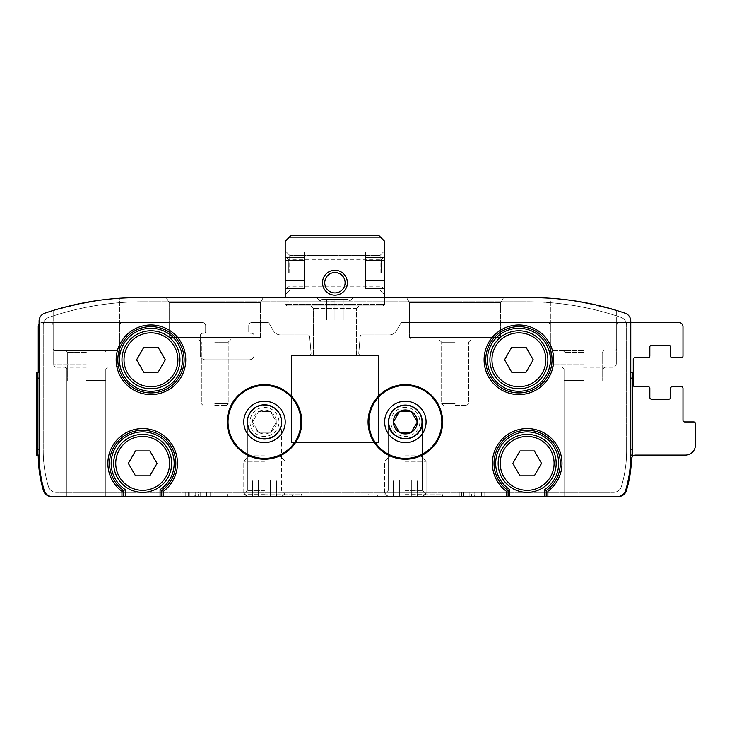 <?xml version="1.0" encoding="UTF-8"?>
<svg xmlns="http://www.w3.org/2000/svg" width="732" height="732" viewBox="0 0 732 732"><rect width="100%" height="100%" fill="white"/><g stroke="black" fill="none" stroke-linecap="round" stroke-linejoin="round"><path stroke-width="0.55" stroke-dasharray="3.66 2.75" d="M185.763 496.516L210.624 496.516L185.763 496.516L185.763 492.371L185.763 496.516L185.763 492.371L210.624 492.371L210.624 496.516L206.479 496.516L210.624 496.516L210.624 492.371L185.763 492.371L185.763 496.516M405.363 496.516L368.068 496.516L405.363 496.516M264.49 496.516L227.195 496.516L264.49 496.516M583.532 496.516L564.052 496.516L583.532 496.516M86.321 496.516L105.792 496.516L86.321 496.516M506.462 496.516L52.21 496.516L506.462 496.516L506.462 491.337A34.807 34.807 0 0 1 501.383 440.005A34.807 34.807 0 0 1 552.971 440.005A34.807 34.807 0 0 1 547.893 491.337L547.893 496.516M479.945 496.516L459.229 496.516L484.09 496.516L463.374 496.516L484.09 496.516L479.945 496.516L479.945 492.371L484.09 492.371L484.09 496.516L484.09 492.371L459.229 492.371L459.229 496.516L463.374 496.516L459.229 496.516L459.229 492.371L484.09 492.371L484.09 496.516L484.09 492.371L463.374 492.371L479.945 492.371L479.945 496.516M128.32 463.374L135.493 450.939L149.85 450.939L157.023 463.374L149.85 475.8L135.493 475.8L128.32 463.374L135.493 475.8L149.85 475.8L157.023 463.374L149.85 450.939L135.493 450.939L128.32 463.374L135.493 475.8L149.85 475.8L157.023 463.374L149.85 450.939L135.493 450.939L128.32 463.374M136.6 359.787L143.783 347.352L158.13 347.352L165.313 359.787L158.13 372.213L143.783 372.213L136.6 359.787L143.783 372.213L158.13 372.213L165.313 359.787L158.13 347.352L143.783 347.352L136.6 359.787L143.783 372.213L158.13 372.213L165.313 359.787L158.13 347.352L143.783 347.352L136.6 359.787M504.54 359.787L511.714 347.352L526.07 347.352L533.244 359.787L526.07 372.213L511.714 372.213L504.54 359.787L511.714 372.213L526.07 372.213L533.244 359.787L526.07 347.352L511.714 347.352L504.54 359.787L511.714 372.213L526.07 372.213L533.244 359.787L526.07 347.352L511.714 347.352L504.54 359.787M512.821 463.374L520.004 450.939L534.351 450.939L541.534 463.374L534.351 475.8L520.004 475.8L512.821 463.374L520.004 475.8L534.351 475.8L541.534 463.374L534.351 450.939L520.004 450.939L512.821 463.374L520.004 475.8L534.351 475.8L541.534 463.374L534.351 450.939L520.004 450.939L512.821 463.374M125.264 496.516L125.264 489.617L123.607 490.486A33.15 33.15 0 0 1 117.925 441.323A33.15 33.15 0 0 1 167.418 441.323A33.15 33.15 0 0 1 161.726 490.486A33.15 33.15 0 0 0 167.418 441.323A33.15 33.15 0 0 0 117.925 441.323A33.15 33.15 0 0 0 123.607 490.486L123.607 496.516M125.264 489.617A31.494 31.494 0 0 1 118.968 442.631A31.494 31.494 0 0 1 166.374 442.631A31.494 31.494 0 0 1 160.07 489.617L161.726 490.486A33.15 33.15 0 0 0 167.418 441.323A33.15 33.15 0 0 0 117.925 441.323A33.15 33.15 0 0 0 123.607 490.486A33.15 33.15 0 0 1 117.925 441.323A33.15 33.15 0 0 1 167.418 441.323A33.15 33.15 0 0 1 161.726 490.486L161.726 496.516M509.774 496.516L509.774 489.617L508.118 490.486A33.15 33.15 0 0 1 502.427 441.323A33.15 33.15 0 0 1 551.928 441.323A33.15 33.15 0 0 1 546.237 490.486A33.15 33.15 0 0 0 551.928 441.323A33.15 33.15 0 0 0 502.427 441.323A33.15 33.15 0 0 0 508.118 490.486L508.118 496.516M544.581 496.516L544.581 489.617L546.237 490.486A33.15 33.15 0 0 0 551.928 441.323A33.15 33.15 0 0 0 502.427 441.323A33.15 33.15 0 0 0 508.118 490.486A33.15 33.15 0 0 1 502.427 441.323A33.15 33.15 0 0 1 551.928 441.323A33.15 33.15 0 0 1 546.237 490.486L546.237 496.516M44.268 490.596A8.29 8.29 0 0 0 52.21 496.516L617.643 496.516A8.29 8.29 0 0 0 625.586 490.596A124.303 124.303 0 0 0 630.764 455.084L630.764 321.073A8.29 8.29 0 0 0 625.155 313.232A290.037 290.037 0 0 0 531.322 297.631L138.531 297.631A290.037 290.037 0 0 0 44.689 313.232A8.29 8.29 0 0 0 39.089 321.073L39.089 455.084A124.303 124.303 0 0 0 44.268 490.596A8.29 8.29 0 0 0 52.21 496.516A8.29 8.29 0 0 1 44.268 490.596A124.303 124.303 0 0 1 39.089 455.084L39.089 455.084A124.303 124.303 0 0 0 44.268 490.596M227.195 421.934A37.286 37.286 0 0 1 283.128 389.644A37.286 37.286 0 0 1 283.128 454.233A37.286 37.286 0 0 1 227.195 421.934A37.286 37.286 0 0 1 283.128 389.644A37.286 37.286 0 0 1 283.128 454.233A37.286 37.286 0 0 1 227.195 421.934M368.068 421.934A37.286 37.286 0 0 1 424.011 389.644A37.286 37.286 0 0 1 424.011 454.233A37.286 37.286 0 0 1 368.068 421.934A37.286 37.286 0 0 1 424.011 389.644A37.286 37.286 0 0 1 424.011 454.233A37.286 37.286 0 0 1 368.068 421.934M264.49 490.44L247.361 490.44L264.49 490.44M264.49 439.063C274.866 438.029 280.576 432.319 281.619 421.934C282.442 443.94 246.528 443.94 247.361 421.934C248.395 432.319 254.105 438.029 264.49 439.063C274.866 438.029 280.576 432.319 281.619 421.934C282.442 443.94 246.528 443.94 247.361 421.934C248.395 432.319 254.105 438.029 264.49 439.063M405.363 490.44L422.492 490.44L405.363 490.44M405.363 439.063C415.749 438.029 421.458 432.319 422.492 421.934C423.316 443.94 387.402 443.94 388.235 421.934C389.268 432.319 394.978 438.029 405.363 439.063C415.749 438.029 421.458 432.319 422.492 421.934C423.316 443.94 387.402 443.94 388.235 421.934C389.268 432.319 394.978 438.029 405.363 439.063M630.764 455.084L630.764 449.164L630.764 455.084L632.421 455.084L630.764 455.084A124.303 124.303 0 0 1 625.586 490.596A8.29 8.29 0 0 1 617.643 496.516A8.29 8.29 0 0 0 625.586 490.596A124.303 124.303 0 0 0 630.764 455.084L632.421 455.084L632.421 372.213L632.421 455.084L632.421 372.213L630.764 372.213L630.764 321.073A8.29 8.29 0 0 0 625.155 313.232A290.037 290.037 0 0 0 531.322 297.631L138.531 297.631A290.037 290.037 0 0 0 44.689 313.232A8.29 8.29 0 0 0 39.089 321.073L39.089 372.213L37.433 372.213L37.433 455.084L38.256 455.084A124.303 124.303 0 0 0 43.435 490.596A8.29 8.29 0 0 0 51.377 496.516L193.367 496.516A1.656 1.656 0 0 0 194.538 496.031L195.224 495.344A1.656 1.656 0 0 1 196.396 494.859L291.144 494.859A1.656 1.656 0 0 1 292.315 495.344L293.001 496.031A1.656 1.656 0 0 0 294.173 496.516L375.672 496.516A1.656 1.656 0 0 0 376.843 496.031L377.529 495.344A1.656 1.656 0 0 1 378.7 494.859L473.458 494.859A1.656 1.656 0 0 1 474.629 495.344L475.315 496.031A1.656 1.656 0 0 0 476.486 496.516L618.467 496.516A8.29 8.29 0 0 0 626.409 490.596A124.303 124.303 0 0 0 631.524 459.092A4.145 4.145 0 0 1 635.669 455.084L685.454 455.084A9.946 9.946 0 0 0 695.4 445.138L695.4 423.59A1.656 1.656 0 0 0 693.744 421.934L684.63 421.934A1.656 1.656 0 0 1 682.974 420.278L682.974 388.372A1.656 1.656 0 0 0 681.309 386.716L672.196 386.716A1.656 1.656 0 0 0 670.539 388.372L670.539 397.494A1.656 1.656 0 0 1 668.883 399.15L651.48 399.15A1.656 1.656 0 0 1 649.824 397.494L649.824 388.372A1.656 1.656 0 0 0 648.168 386.716L634.909 386.716A1.656 1.656 0 0 1 633.253 385.059L633.253 359.366A1.656 1.656 0 0 1 634.909 357.71L648.168 357.71A1.656 1.656 0 0 0 649.824 356.054L649.824 346.941A1.656 1.656 0 0 1 651.48 345.284L668.883 345.284A1.656 1.656 0 0 1 670.539 346.941L670.539 356.054A1.656 1.656 0 0 0 672.196 357.71L681.309 357.71A1.656 1.656 0 0 0 682.974 356.054L682.974 326.637A4.145 4.145 0 0 0 678.829 322.492L402.179 322.492A1.656 1.656 0 0 0 400.743 323.324L396.433 330.782A8.29 8.29 0 0 1 389.259 334.927L361.873 334.927A1.656 1.656 0 0 0 360.226 336.436L358.781 352.943A2.489 2.489 0 0 0 361.251 355.642L376.77 355.642A1.656 1.656 0 0 1 378.426 357.298L378.426 440.993A1.656 1.656 0 0 1 376.77 442.65L293.075 442.65A1.656 1.656 0 0 1 291.418 440.993L291.418 357.298A1.656 1.656 0 0 1 293.075 355.642L308.593 355.642A2.489 2.489 0 0 0 311.073 352.943L309.627 336.436A1.656 1.656 0 0 0 307.98 334.927L280.594 334.927A8.29 8.29 0 0 1 273.411 330.782L269.111 323.324A1.656 1.656 0 0 0 267.674 322.492L252.055 322.492A3.312 3.312 0 0 0 248.743 325.813L248.743 331.614A1.656 1.656 0 0 0 250.399 333.27L251.643 333.27A2.489 2.489 0 0 1 254.132 335.75L254.132 354.81A4.968 4.968 0 0 1 249.155 359.787L205.235 359.787A4.968 4.968 0 0 1 200.266 354.81L200.266 335.75A2.489 2.489 0 0 1 202.746 333.27L203.99 333.27A1.656 1.656 0 0 0 205.646 331.614L205.646 325.813A3.312 3.312 0 0 0 202.334 322.492L42.401 322.492A4.145 4.145 0 0 0 38.256 326.637L38.256 372.213L36.6 372.213L36.6 455.084L38.256 455.084M68.753 306.15L100.632 300.12C126.801 297.448 126.801 297.448 100.632 300.12C126.801 297.448 126.801 297.448 100.632 300.12L86.321 302.371L57.27 309.252M138.531 297.631A290.037 290.037 0 0 0 44.689 313.232A8.29 8.29 0 0 0 39.089 321.073M100.632 300.12C74.051 304.741 58.231 308.199 53.171 310.478C58.185 308.209 74.005 304.759 100.632 300.12C126.801 297.448 126.801 297.448 100.632 300.12C126.801 297.448 126.801 297.448 100.632 300.12L119.472 300.12L100.632 300.12L119.472 300.12L100.632 300.12L86.321 302.371L53.171 310.478L53.171 349.008L119.472 349.008L53.171 349.008L119.472 349.008L53.171 349.008L54.827 350.674L117.806 350.674L54.827 350.674L117.806 350.674L54.827 350.674L53.171 349.008L53.171 310.478M569.212 300.12L550.382 300.12L569.212 300.12L550.382 300.12L569.212 300.12L583.532 302.371L616.673 310.478L583.532 302.371L569.212 300.12C595.848 304.759 611.668 308.209 616.673 310.478C611.613 308.199 595.793 304.741 569.212 300.12C543.053 297.448 543.053 297.448 569.212 300.12C543.053 297.448 543.053 297.448 569.212 300.12C543.053 297.448 543.053 297.448 569.212 300.12C543.053 297.448 543.053 297.448 569.212 300.12L601.1 306.15M630.764 321.073A8.29 8.29 0 0 0 625.155 313.232A290.037 290.037 0 0 0 531.322 297.631M142.667 301.776A290.037 290.037 0 0 0 48.834 317.377A8.29 8.29 0 0 0 43.234 325.218L43.234 450.939A124.303 124.303 0 0 0 48.413 486.451A8.29 8.29 0 0 0 56.355 492.371L613.498 492.371A8.29 8.29 0 0 0 621.441 486.451A124.303 124.303 0 0 0 626.619 450.939L626.619 325.218A8.29 8.29 0 0 0 621.011 317.377A290.037 290.037 0 0 0 527.177 301.776L142.667 301.776A290.037 290.037 0 0 0 48.834 317.377A8.29 8.29 0 0 0 43.234 325.218L43.234 450.939A124.303 124.303 0 0 0 48.413 486.451A8.29 8.29 0 0 0 56.355 492.371L613.498 492.371A8.29 8.29 0 0 0 621.441 486.451A124.303 124.303 0 0 0 626.619 450.939L626.619 325.218A8.29 8.29 0 0 0 621.011 317.377A290.037 290.037 0 0 0 527.177 301.776L142.667 301.776A290.037 290.037 0 0 0 48.834 317.377A8.29 8.29 0 0 0 43.234 325.218L43.234 450.939A124.303 124.303 0 0 0 48.413 486.451A8.29 8.29 0 0 0 56.355 492.371L613.498 492.371A8.29 8.29 0 0 0 621.441 486.451A124.303 124.303 0 0 0 626.619 450.939L626.619 325.218A8.29 8.29 0 0 0 621.011 317.377A290.037 290.037 0 0 0 527.177 301.776L142.667 301.776A290.037 290.037 0 0 0 48.834 317.377A8.29 8.29 0 0 0 43.234 325.218L43.234 450.939A124.303 124.303 0 0 0 48.413 486.451A8.29 8.29 0 0 0 56.355 492.371L613.498 492.371A8.29 8.29 0 0 0 621.441 486.451A124.303 124.303 0 0 0 626.619 450.939L626.619 325.218A8.29 8.29 0 0 0 621.011 317.377A290.037 290.037 0 0 0 527.177 301.776L142.667 301.776M38.256 372.213L37.433 372.213L37.433 455.084L39.089 455.084L37.433 455.084L39.089 455.084L39.089 449.164L39.089 455.084M632.421 449.164L630.764 449.164L630.764 322.492L402.179 322.492A1.656 1.656 0 0 0 400.743 323.324L396.433 330.782A8.29 8.29 0 0 1 389.259 334.927L361.873 334.927A1.656 1.656 0 0 0 360.226 336.436L358.781 352.943A2.489 2.489 0 0 0 361.251 355.642L376.77 355.642A1.656 1.656 0 0 1 378.426 357.298L378.426 440.993A1.656 1.656 0 0 1 376.77 442.65L293.075 442.65A1.656 1.656 0 0 1 291.418 440.993L291.418 357.298A1.656 1.656 0 0 1 293.075 355.642L308.593 355.642A2.489 2.489 0 0 0 311.073 352.943L309.627 336.436A1.656 1.656 0 0 0 307.98 334.927L280.594 334.927A8.29 8.29 0 0 1 273.411 330.782L269.111 323.324A1.656 1.656 0 0 0 267.674 322.492L252.055 322.492A3.312 3.312 0 0 0 248.743 325.813L248.743 331.614A1.656 1.656 0 0 0 250.399 333.27L251.643 333.27A2.489 2.489 0 0 1 254.132 335.75L254.132 354.81A4.968 4.968 0 0 1 249.155 359.787L205.235 359.787A4.968 4.968 0 0 1 200.266 354.81L200.266 335.75A2.489 2.489 0 0 1 202.746 333.27L203.99 333.27A1.656 1.656 0 0 0 205.646 331.614L205.646 325.813A3.312 3.312 0 0 0 202.334 322.492L42.401 322.492A4.145 4.145 0 0 0 39.089 324.148L39.089 449.164L37.433 449.164L37.433 372.213L39.089 372.213L39.089 449.164M193.413 496.516A1.656 1.656 0 0 0 194.538 496.031L195.224 495.344A1.656 1.656 0 0 1 196.396 494.859L291.144 494.859A1.656 1.656 0 0 1 292.315 495.344L293.001 496.031A1.656 1.656 0 0 0 294.127 496.516M375.726 496.516A1.656 1.656 0 0 0 376.843 496.031L377.529 495.344A1.656 1.656 0 0 1 378.7 494.859L473.458 494.859A1.656 1.656 0 0 1 474.629 495.344L475.315 496.031A1.656 1.656 0 0 0 476.431 496.516M583.532 322.492L548.945 322.492L583.532 322.492M86.321 322.492L51.734 322.492L86.321 322.492M334.927 297.631L316.691 297.631L334.927 297.631M166.255 297.631L169.193 302.609L169.193 337.406L169.193 302.609L166.255 297.631L263.273 297.631L166.255 297.631L263.273 297.631L166.255 297.631L263.273 297.631L260.345 302.609L169.193 302.609L260.345 302.609L169.193 302.609L260.345 302.609L260.345 337.406L169.193 337.406L260.345 337.406L169.193 337.406L260.345 337.406L258.689 339.072L170.849 339.072L258.689 339.072L170.849 339.072L258.689 339.072L260.345 337.406L260.345 302.609L263.273 297.631M406.58 297.631L409.508 302.609L409.508 337.406L409.508 302.609L406.58 297.631L503.589 297.631L406.58 297.631L503.589 297.631L406.58 297.631L503.589 297.631L500.661 302.609L409.508 302.609L500.661 302.609L409.508 302.609L500.661 302.609L500.661 337.406L409.508 337.406L500.661 337.406L409.508 337.406L500.661 337.406L499.004 339.072L411.164 339.072L499.004 339.072L411.164 339.072L499.004 339.072L500.661 337.406L500.661 302.609L503.589 297.631M630.764 372.213L632.421 372.213L630.764 372.213L630.764 449.164M285.205 297.631L384.648 297.631L384.648 304.265L382.992 305.921L286.862 305.921L285.205 304.265L285.205 241.285L291.007 235.484L378.847 235.484L384.648 241.285L384.648 304.265L285.205 304.265L286.862 305.921L382.992 305.921L384.648 304.265L285.205 304.265L285.205 297.631M37.433 455.084L37.433 449.164M39.089 372.213L37.433 372.213M583.532 324.981L550.382 324.981L583.532 324.981M583.532 367.244L614.194 367.244L583.532 367.244M583.532 368.901L564.052 368.901L583.532 368.901M86.321 324.981L53.171 324.981L86.321 324.981M86.321 367.244L55.659 367.244L86.321 367.244M86.321 368.901L105.792 368.901L86.321 368.901M583.532 380.503L564.052 380.503L583.532 380.503M583.532 350.674L552.038 350.674L583.532 350.674M86.321 380.503L105.792 380.503L86.321 380.503M86.321 350.674L106.625 350.674L86.321 350.674M405.363 494.027L441.826 494.027L405.363 494.027M264.49 494.027L300.953 494.027L264.49 494.027M422.492 421.934A17.129 17.129 0 0 0 396.799 407.102A17.129 17.129 0 0 0 396.799 436.766A17.129 17.129 0 0 0 422.492 421.934A17.129 17.129 0 0 0 396.799 407.102A17.129 17.129 0 0 0 396.799 436.766A17.129 17.129 0 0 0 422.492 421.934L422.492 490.44L426.079 494.027L422.492 490.44L422.492 421.934M426.079 421.934A20.716 20.716 0 0 0 395.005 403.991A20.716 20.716 0 0 0 395.005 439.877A20.716 20.716 0 0 0 426.079 421.934M442.65 421.934A37.286 37.286 0 0 0 386.716 389.644A37.286 37.286 0 0 0 386.716 454.233A37.286 37.286 0 0 0 442.65 421.934M281.619 421.934A17.129 17.129 0 0 0 255.925 407.102A17.129 17.129 0 0 0 255.925 436.766A17.129 17.129 0 0 0 281.619 421.934L281.619 490.44L285.205 494.027L281.619 490.44L281.619 421.934M301.776 421.934A37.286 37.286 0 0 0 245.842 389.644A37.286 37.286 0 0 0 245.842 454.233A37.286 37.286 0 0 0 301.776 421.934M388.235 421.934A17.129 17.129 0 0 1 413.928 407.102A17.129 17.129 0 0 1 413.928 436.766A17.129 17.129 0 0 1 388.235 421.934A17.129 17.129 0 0 1 413.928 407.102A17.129 17.129 0 0 1 413.928 436.766A17.129 17.129 0 0 1 388.235 421.934L388.235 490.44L384.648 494.027L388.235 490.44L388.235 421.934M384.648 421.934A20.716 20.716 0 0 1 415.721 403.991A20.716 20.716 0 0 1 415.721 439.877A20.716 20.716 0 0 1 384.648 421.934M247.361 421.934A17.129 17.129 0 0 1 273.054 407.102A17.129 17.129 0 0 1 273.054 436.766A17.129 17.129 0 0 1 247.361 421.934A17.129 17.129 0 0 1 273.054 407.102A17.129 17.129 0 0 1 273.054 436.766A17.129 17.129 0 0 1 247.361 421.934L247.361 490.44L243.774 494.027L247.361 490.44L247.361 421.934M243.774 421.934A20.716 20.716 0 0 1 274.848 403.991A20.716 20.716 0 0 1 274.848 439.877A20.716 20.716 0 0 1 243.774 421.934M556.183 463.374A29.006 29.006 0 0 0 512.674 438.248A29.006 29.006 0 0 0 512.674 488.491A29.006 29.006 0 0 0 556.183 463.374M171.672 463.374A29.006 29.006 0 0 0 128.173 438.248A29.006 29.006 0 0 0 128.173 488.491A29.006 29.006 0 0 0 171.672 463.374M547.893 359.787A29.006 29.006 0 0 0 504.394 334.67A29.006 29.006 0 0 0 504.394 384.904A29.006 29.006 0 0 0 547.893 359.787M552.038 359.787A33.15 33.15 0 0 0 502.317 331.074A33.15 33.15 0 0 0 502.317 388.491A33.15 33.15 0 0 0 552.038 359.787M179.962 359.787A29.006 29.006 0 0 0 136.454 334.67A29.006 29.006 0 0 0 136.454 384.904A29.006 29.006 0 0 0 179.962 359.787M184.107 359.787A33.15 33.15 0 0 0 134.386 331.074A33.15 33.15 0 0 0 134.386 388.491A33.15 33.15 0 0 0 184.107 359.787M113.67 463.374A29.006 29.006 0 0 1 157.17 438.248A29.006 29.006 0 0 1 157.17 488.491A29.006 29.006 0 0 1 113.67 463.374A29.006 29.006 0 0 1 157.17 438.248A29.006 29.006 0 0 1 157.17 488.491A29.006 29.006 0 0 1 113.67 463.374A29.006 29.006 0 0 1 157.17 438.248A29.006 29.006 0 0 1 157.17 488.491A29.006 29.006 0 0 1 113.67 463.374M498.172 463.374A29.006 29.006 0 0 1 541.68 438.248A29.006 29.006 0 0 1 541.68 488.491A29.006 29.006 0 0 1 498.172 463.374A29.006 29.006 0 0 1 541.68 438.248A29.006 29.006 0 0 1 541.68 488.491A29.006 29.006 0 0 1 498.172 463.374A29.006 29.006 0 0 1 541.68 438.248A29.006 29.006 0 0 1 541.68 488.491A29.006 29.006 0 0 1 498.172 463.374M489.891 359.787A29.006 29.006 0 0 1 533.39 334.67A29.006 29.006 0 0 1 533.39 384.904A29.006 29.006 0 0 1 489.891 359.787A29.006 29.006 0 0 1 533.39 334.67A29.006 29.006 0 0 1 533.39 384.904A29.006 29.006 0 0 1 489.891 359.787A29.006 29.006 0 0 1 533.39 334.67A29.006 29.006 0 0 1 533.39 384.904A29.006 29.006 0 0 1 489.891 359.787M485.746 359.787A33.15 33.15 0 0 1 535.467 331.074A33.15 33.15 0 0 1 535.467 388.491A33.15 33.15 0 0 1 485.746 359.787A33.15 33.15 0 0 1 535.467 331.074A33.15 33.15 0 0 1 535.467 388.491A33.15 33.15 0 0 1 485.746 359.787A33.15 33.15 0 0 1 535.467 331.074A33.15 33.15 0 0 1 535.467 388.491A33.15 33.15 0 0 1 485.746 359.787M121.951 359.787A29.006 29.006 0 0 1 165.459 334.67A29.006 29.006 0 0 1 165.459 384.904A29.006 29.006 0 0 1 121.951 359.787A29.006 29.006 0 0 1 165.459 334.67A29.006 29.006 0 0 1 165.459 384.904A29.006 29.006 0 0 1 121.951 359.787A29.006 29.006 0 0 1 165.459 334.67A29.006 29.006 0 0 1 165.459 384.904A29.006 29.006 0 0 1 121.951 359.787M117.806 359.787A33.15 33.15 0 0 1 167.527 331.074A33.15 33.15 0 0 1 167.527 388.491A33.15 33.15 0 0 1 117.806 359.787A33.15 33.15 0 0 1 167.527 331.074A33.15 33.15 0 0 1 167.527 388.491A33.15 33.15 0 0 1 117.806 359.787A33.15 33.15 0 0 1 167.527 331.074A33.15 33.15 0 0 1 167.527 388.491A33.15 33.15 0 0 1 117.806 359.787M455.084 342.21L441.652 342.21L455.084 342.21M455.084 405.363L466.86 405.363L455.084 405.363M214.769 342.21L228.201 342.21L214.769 342.21M214.769 405.363L226.545 405.363L214.769 405.363M455.084 339.072L409.508 339.072L455.084 339.072M214.769 339.072L169.193 339.072L214.769 339.072M334.927 301.072L320.131 301.072L334.927 301.072M334.927 299.287L321.915 299.287L347.938 299.287L321.915 299.287L343.207 299.287L334.927 299.287L334.927 320.012L343.207 320.012L343.207 299.287L343.207 320.012L334.927 320.012L334.927 299.287L334.927 320.012L326.637 320.012L326.637 299.287L326.637 320.012L343.207 320.012L343.207 299.287L343.207 320.012L334.927 320.012L334.927 299.287M326.637 320.012L326.637 299.287L326.637 320.012L334.927 320.012L326.637 320.012M469.166 496.516L481.601 496.516L461.709 496.516L469.166 496.516L469.166 492.371L461.709 492.371L461.709 496.516L461.709 492.371L481.601 492.371L469.166 492.371L469.166 496.516L469.166 492.371L461.709 492.371L461.709 496.516L461.709 492.371L471.655 492.371L471.655 496.516L471.655 492.371L481.601 492.371L481.601 496.516L481.601 492.371L474.144 492.371L474.144 496.516L474.144 492.371L469.166 492.371L469.166 496.516M188.252 492.371L188.252 496.516L208.135 496.516L188.252 496.516L208.135 496.516L188.252 496.516L188.252 492.371L208.135 492.371L188.252 492.371L188.252 496.516L188.252 492.371L195.709 492.371L195.709 496.516L195.709 492.371L200.678 492.371L200.678 496.516L200.678 492.371L208.135 492.371L208.135 496.516L208.135 492.371L198.189 492.371L198.189 496.516L198.189 492.371L188.252 492.371M459.229 492.371L459.229 496.516L459.229 492.371L463.374 492.371L459.229 492.371M474.144 492.371L474.144 496.516L474.144 492.371M481.601 492.371L481.601 496.516L481.601 492.371M185.763 492.371L210.624 492.371L210.624 496.516L210.624 492.371L185.763 492.371M208.135 492.371L208.135 496.516L208.135 492.371M200.678 492.371L200.678 496.516L200.678 492.371M195.709 492.371L195.709 496.516L195.709 492.371M285.205 252.055L285.205 288.683L285.205 252.055L285.205 288.683L285.205 252.055L304.265 252.055L304.265 283.119L304.265 252.055L285.205 252.055L304.265 252.055L304.265 260.345L304.265 252.055L285.205 252.055L304.265 252.055L285.205 252.055L304.265 252.055L304.265 288.683L304.265 260.345L304.265 288.683L285.205 288.683L285.205 283.119L285.205 288.683L304.265 288.683L285.205 288.683L304.265 288.683L304.265 252.055L304.265 257.618L304.265 252.055L285.205 252.055M285.205 272.771L285.205 250.811L285.205 272.771M384.648 283.119L384.648 252.055L384.648 288.683L384.648 252.055L384.648 288.683L384.648 252.055L384.648 288.683L384.648 283.119L365.588 283.119L365.588 257.618L365.588 288.683L384.648 288.683L365.588 288.683L365.588 252.055L384.648 252.055L365.588 252.055L365.588 257.618L365.588 252.055L384.648 252.055L365.588 252.055L365.588 288.683L384.648 288.683L365.588 288.683L365.588 257.618L365.588 288.683L384.648 288.683L365.588 288.683L365.588 252.055L384.648 252.055L365.588 252.055L365.588 257.618L365.588 252.055L384.648 252.055L365.588 252.055L365.588 288.683L384.648 288.683L365.588 288.683L365.588 283.119L384.648 283.119M384.648 272.771L384.648 250.811L384.648 272.771M310.89 305.921L313.378 308.41L313.378 355.642L313.378 308.41L310.89 305.921L358.955 305.921L310.89 305.921M356.466 355.642L356.466 308.41L356.466 355.642L313.378 355.642L356.466 355.642M356.466 308.41L358.955 305.921L356.466 308.41L313.378 308.41L356.466 308.41M378.426 442.65L378.426 355.642L291.418 355.642L291.418 442.65L378.426 442.65L378.426 355.642L291.418 355.642L291.418 442.65L378.426 442.65M380.503 237.141L289.35 237.141M288.344 272.771L288.344 259.338L288.344 272.771M381.5 272.771L381.5 259.338L381.5 272.771M289.726 272.771L289.726 255.367L289.726 272.771M380.128 272.771L380.128 255.367L380.128 272.771M324.733 282.717A10.193 10.193 0 0 1 334.927 272.533A10.193 10.193 0 0 1 345.111 282.717A10.193 10.193 0 0 1 334.927 292.91A10.193 10.193 0 0 1 324.733 282.717M304.265 288.683L285.205 288.683L304.265 288.683L304.265 257.618L304.265 288.683L285.205 288.683L304.265 288.683M455.084 301.776L409.508 301.776L455.084 301.776M214.769 301.776L169.193 301.776L214.769 301.776M399.379 496.516L417.322 496.516L399.379 496.516L411.338 496.516L399.379 496.516L399.379 479.945L393.404 479.945L393.404 496.516L393.404 479.945L399.379 479.945L399.379 496.516L399.379 479.945L411.338 479.945L411.338 496.516L417.322 496.516L411.338 496.516L417.322 496.516L411.338 496.516L411.338 479.945L417.322 479.945L417.322 496.516L417.322 479.945L393.404 479.945L399.379 479.945L399.379 496.516M405.363 455.084L419.866 455.084L405.363 455.084M405.363 461.297L426.079 461.297L405.363 461.297M405.363 494.173L426.079 494.173L405.363 494.173M388.71 496.516L384.648 494.173L384.648 461.297L390.861 455.084L384.648 461.297L384.648 494.173L388.71 496.516L422.016 496.516L426.079 494.173L426.079 461.297L426.079 494.173L422.016 496.516M399.379 479.945L411.338 479.945L411.338 496.516L411.338 479.945L417.322 479.945L399.379 479.945M258.506 496.516L276.449 496.516L258.506 496.516L270.465 496.516L258.506 496.516L258.506 479.945L252.522 479.945L252.522 496.516L252.522 479.945L258.506 479.945L258.506 496.516L258.506 479.945L270.465 479.945L270.465 496.516L276.449 496.516L270.465 496.516L276.449 496.516L270.465 496.516L270.465 479.945L276.449 479.945L276.449 496.516L276.449 479.945L252.522 479.945L258.506 479.945L258.506 496.516M264.49 455.084L249.987 455.084L264.49 455.084M264.49 461.297L243.774 461.297L264.49 461.297M264.49 494.173L243.774 494.173L264.49 494.173M247.837 496.516L243.774 494.173L243.774 461.297L249.987 455.084L243.774 461.297L243.774 494.173L247.837 496.516L281.143 496.516L285.205 494.173L285.205 461.297L285.205 494.173L281.143 496.516M258.506 479.945L270.465 479.945L270.465 496.516L270.465 479.945L276.449 479.945L258.506 479.945M405.363 407.431A14.503 14.503 0 0 0 392.8 429.19A14.503 14.503 0 0 0 417.917 429.19A14.503 14.503 0 0 0 405.363 407.431M405.363 401.218A20.716 20.716 0 0 0 387.42 432.292A20.716 20.716 0 0 0 423.306 432.292A20.716 20.716 0 0 0 405.363 401.218M258.506 432.292A11.959 11.959 0 0 1 258.506 411.576A11.959 11.959 0 0 1 276.449 421.934A11.959 11.959 0 0 1 258.506 432.292L252.522 421.934L258.506 411.576L270.465 411.576L276.449 421.934L270.465 432.292L258.506 432.292L270.465 432.292L276.449 421.934L270.465 411.576L258.506 411.576L252.522 421.934L258.506 432.292M264.49 436.437A14.503 14.503 0 0 1 251.927 414.687A14.503 14.503 0 0 1 277.044 414.687A14.503 14.503 0 0 1 264.49 436.437M264.49 442.65A20.716 20.716 0 0 1 246.547 411.576A20.716 20.716 0 0 1 282.424 411.576A20.716 20.716 0 0 1 264.49 442.65A20.716 20.716 0 0 1 246.547 411.576A20.716 20.716 0 0 1 282.424 411.576A20.716 20.716 0 0 1 264.49 442.65M264.49 438.587A16.653 16.653 0 0 1 250.07 413.607A16.653 16.653 0 0 1 278.91 413.607A16.653 16.653 0 0 1 264.49 438.587M115.738 463.374A26.928 26.928 0 0 1 156.136 440.042A26.928 26.928 0 0 1 156.136 486.698A26.928 26.928 0 0 1 115.738 463.374M124.028 359.787A26.928 26.928 0 0 1 164.425 336.464A26.928 26.928 0 0 1 164.425 383.111A26.928 26.928 0 0 1 124.028 359.787M491.959 359.787A26.928 26.928 0 0 1 532.356 336.464A26.928 26.928 0 0 1 532.356 383.111A26.928 26.928 0 0 1 491.959 359.787M500.249 463.374A26.928 26.928 0 0 1 540.646 440.042A26.928 26.928 0 0 1 540.646 486.698A26.928 26.928 0 0 1 500.249 463.374M163.392 496.516L163.392 491.337A34.807 34.807 0 0 0 168.461 440.005A34.807 34.807 0 0 0 116.882 440.005A34.807 34.807 0 0 0 121.951 491.337L121.951 496.516M116.15 359.787A34.807 34.807 0 0 1 168.36 329.647A34.807 34.807 0 0 1 168.36 389.927A34.807 34.807 0 0 1 116.15 359.787M484.09 359.787A34.807 34.807 0 0 1 536.291 329.647A34.807 34.807 0 0 1 536.291 389.927A34.807 34.807 0 0 1 484.09 359.787M632.421 378.133L630.764 378.133M39.089 378.133L37.433 378.133M583.532 364.756L550.382 364.756L583.532 364.756M86.321 364.756L53.171 364.756L86.321 364.756M583.532 349.008L550.382 349.008L583.532 349.008M583.532 352.33L564.884 352.33L583.532 352.33M86.321 352.33L67.673 352.33L86.321 352.33M405.363 494.859L368.068 494.859L405.363 494.859M264.49 494.859L227.195 494.859L264.49 494.859M368.901 421.934A36.463 36.463 0 0 1 423.59 390.357A36.463 36.463 0 0 1 423.59 453.511A36.463 36.463 0 0 1 368.901 421.934M228.027 421.934A36.463 36.463 0 0 1 282.717 390.357A36.463 36.463 0 0 1 282.717 453.511A36.463 36.463 0 0 1 228.027 421.934M160.07 489.617L160.07 496.516M487.402 359.787A31.494 31.494 0 0 1 534.635 332.511A31.494 31.494 0 0 1 534.635 387.054A31.494 31.494 0 0 1 487.402 359.787M119.472 359.787A31.494 31.494 0 0 1 166.704 332.511A31.494 31.494 0 0 1 166.704 387.054A31.494 31.494 0 0 1 119.472 359.787M455.084 403.707L441.652 403.707L455.084 403.707M214.769 403.707L228.201 403.707L214.769 403.707M463.374 492.371L463.374 496.516L463.374 492.371M189.908 492.371L189.908 496.516L189.908 492.371M206.479 492.371L206.479 496.516L206.479 492.371M365.588 257.618L384.648 257.618L365.588 257.618M365.588 260.345L384.648 260.345L365.588 260.345M365.588 280.402L384.648 280.402L365.588 280.402M304.265 257.618L285.205 257.618L304.265 257.618M304.265 283.119L285.205 283.119L304.265 283.119M304.265 260.345L285.205 260.345L304.265 260.345M304.265 280.402L285.205 280.402L304.265 280.402M618.11 322.492L616.673 324.981L616.673 364.756L616.673 324.981L618.11 322.492L616.673 324.981L616.673 364.756L614.194 367.244M548.945 322.492L550.382 324.981L550.382 364.756L550.382 324.981L548.945 322.492L550.382 324.981L550.382 364.756L552.87 367.244M603.003 496.516L603.003 368.901L604.659 367.244L603.003 368.901L603.003 496.516L603.003 368.901L604.659 367.244M564.052 496.516L564.052 368.901L562.396 367.244L564.052 368.901L564.052 496.516L564.052 368.901L562.396 367.244M120.899 322.492L119.472 324.981L119.472 364.756L119.472 324.981L120.899 322.492L119.472 324.981L119.472 364.756L116.983 367.244M51.734 322.492L53.171 324.981L53.171 364.756L53.171 324.981L51.734 322.492L53.171 324.981L53.171 364.756L55.659 367.244M105.792 496.516L105.792 368.901L107.448 367.244L105.792 368.901L105.792 496.516L105.792 368.901L107.448 367.244M66.85 496.516L66.85 368.901L65.194 367.244L66.85 368.901L66.85 496.516L66.85 368.901L65.194 367.244M550.382 300.12L549.265 298.189L550.382 300.12L550.382 349.008L552.038 350.674L550.382 349.008L550.382 300.12M616.673 310.478L616.673 349.008L615.017 350.674L616.673 349.008L616.673 310.478M602.171 352.33L603.827 350.674L602.171 352.33L602.171 380.503L602.171 352.33M564.884 352.33L563.228 350.674L564.884 352.33L564.884 380.503L564.884 352.33M119.472 300.12L120.579 298.189L119.472 300.12L119.472 349.008L117.806 350.674L119.472 349.008L119.472 300.12M104.969 352.33L106.625 350.674L104.969 352.33L104.969 380.503L104.969 352.33M67.673 352.33L66.017 350.674L67.673 352.33L67.673 380.503L67.673 352.33M368.068 494.859L368.068 496.516L368.068 494.859L368.901 494.027L368.068 494.859M442.65 494.859L442.65 496.516L442.65 494.859L441.826 494.027L442.65 494.859M301.776 494.859L300.953 494.027L301.776 494.859L301.776 496.516L301.776 494.859M227.195 494.859L228.027 494.027L227.195 494.859L227.195 496.516L227.195 494.859M409.508 337.406L411.164 339.072L409.508 337.406M468.517 342.21L471.655 339.072L468.517 342.21L468.517 403.707L466.86 405.363L468.517 403.707L468.517 342.21M441.652 342.21L438.514 339.072L441.652 342.21L441.652 403.707L443.308 405.363L441.652 403.707L441.652 342.21M169.193 337.406L170.849 339.072L169.193 337.406M228.201 342.21L231.339 339.072L228.201 342.21L228.201 403.707L226.545 405.363L228.201 403.707L228.201 342.21M201.337 342.21L198.189 339.072L201.337 342.21L201.337 403.707L202.993 405.363L201.337 403.707L201.337 342.21M349.713 301.072L353.153 297.631L349.713 301.072L347.938 299.287L349.713 301.072M320.131 301.072L316.691 297.631L320.131 301.072L321.915 299.287L320.131 301.072M384.648 256.2L381.5 259.338L288.344 259.338L285.205 256.2M384.648 289.35L381.5 286.203L288.344 286.203L285.205 289.35M289.726 255.367L285.205 250.811L289.726 255.367L380.128 255.367L384.648 250.811L380.128 255.367L289.726 255.367M289.726 290.174L285.205 294.731L289.726 290.174L380.128 290.174L384.648 294.731L380.128 290.174L289.726 290.174M409.508 301.776L409.508 339.072L409.508 301.776M500.661 301.776L500.661 339.072L500.661 301.776M169.193 301.776L169.193 339.072L169.193 301.776M260.345 301.776L260.345 339.072L260.345 301.776M419.866 455.084L426.079 461.297L419.866 455.084M278.993 455.084L285.205 461.297L278.993 455.084"/><path stroke-width="1.1" d="M160.07 489.617A31.494 31.494 0 0 0 166.374 442.631A31.494 31.494 0 0 0 118.968 442.631A31.494 31.494 0 0 0 125.273 489.617L123.607 490.486A33.15 33.15 0 0 1 117.925 441.323A33.15 33.15 0 0 1 167.418 441.323A33.15 33.15 0 0 1 161.726 490.486L161.726 496.516L160.07 496.516L160.07 489.617L163.392 491.337L161.726 490.486A33.15 33.15 0 0 0 167.418 441.323A33.15 33.15 0 0 0 117.925 441.323A33.15 33.15 0 0 0 123.607 490.486L121.951 491.337L123.607 490.486L123.607 496.516L52.21 496.516A8.29 8.29 0 0 1 44.268 490.596A124.303 124.303 0 0 1 39.089 455.084L36.6 455.084L36.6 372.213L37.433 372.213L37.433 455.084M506.462 496.516L506.462 491.337A34.807 34.807 0 0 1 501.383 440.005A34.807 34.807 0 0 1 552.971 440.005A34.807 34.807 0 0 1 547.893 491.337L547.893 496.516L546.237 496.516L546.237 490.486A33.15 33.15 0 0 0 551.928 441.323A33.15 33.15 0 0 0 502.427 441.323A33.15 33.15 0 0 0 508.118 490.486L509.774 489.617A31.494 31.494 0 0 1 503.479 442.631A31.494 31.494 0 0 1 550.876 442.631A31.494 31.494 0 0 1 544.581 489.617L546.237 490.486A33.15 33.15 0 0 0 551.928 441.323A33.15 33.15 0 0 0 502.427 441.323A33.15 33.15 0 0 0 508.118 490.486L506.462 491.337L508.118 490.486L508.118 496.516L161.726 496.516M547.893 496.516L617.643 496.516A8.29 8.29 0 0 0 625.586 490.596A124.303 124.303 0 0 0 630.764 455.084L630.764 321.073A8.29 8.29 0 0 0 625.155 313.232A290.037 290.037 0 0 0 531.322 297.631L138.531 297.631A290.037 290.037 0 0 0 44.689 313.232A8.29 8.29 0 0 0 39.089 321.073L39.089 455.084M301.776 421.934A37.286 37.286 0 0 0 245.842 389.644A37.286 37.286 0 0 0 245.842 454.233A37.286 37.286 0 0 0 301.776 421.934M442.65 421.934A37.286 37.286 0 0 0 386.716 389.644A37.286 37.286 0 0 0 386.716 454.233A37.286 37.286 0 0 0 442.65 421.934M57.27 309.252L68.753 306.15M601.1 306.15L616.673 310.478M39.089 321.073L39.089 324.148A4.145 4.145 0 0 0 38.256 326.637L38.256 372.213M38.256 455.084A124.303 124.303 0 0 0 43.435 490.596A8.29 8.29 0 0 0 51.377 496.516L193.367 496.516A1.656 1.656 0 0 0 193.413 496.516M294.127 496.516A1.656 1.656 0 0 0 294.173 496.516L375.672 496.516A1.656 1.656 0 0 0 375.726 496.516M476.431 496.516A1.656 1.656 0 0 0 476.486 496.516L618.467 496.516A8.29 8.29 0 0 0 626.409 490.596A124.303 124.303 0 0 0 631.524 459.092A4.145 4.145 0 0 1 635.669 455.084L685.454 455.084A9.946 9.946 0 0 0 695.4 445.138L695.4 423.59A1.656 1.656 0 0 0 693.744 421.934L684.63 421.934A1.656 1.656 0 0 1 682.974 420.278L682.974 388.372A1.656 1.656 0 0 0 681.309 386.716L672.196 386.716A1.656 1.656 0 0 0 670.539 388.372L670.539 397.494A1.656 1.656 0 0 1 668.883 399.15L651.48 399.15A1.656 1.656 0 0 1 649.824 397.494L649.824 388.372A1.656 1.656 0 0 0 648.168 386.716L634.909 386.716A1.656 1.656 0 0 1 633.253 385.059L633.253 359.366A1.656 1.656 0 0 1 634.909 357.71L648.168 357.71A1.656 1.656 0 0 0 649.824 356.054L649.824 346.941A1.656 1.656 0 0 1 651.48 345.284L668.883 345.284A1.656 1.656 0 0 1 670.539 346.941L670.539 356.054A1.656 1.656 0 0 0 672.196 357.71L681.309 357.71A1.656 1.656 0 0 0 682.974 356.054L682.974 326.637A4.145 4.145 0 0 0 678.829 322.492L630.764 322.492L630.764 321.073M630.764 372.213L632.421 372.213L632.421 455.084L630.764 455.084M39.089 372.213L37.433 372.213M546.237 496.516L508.118 496.516M125.273 489.617L125.273 496.516L160.07 496.516M125.273 496.516L123.607 496.516M138.531 297.631L166.255 297.631M263.273 297.631L285.205 297.631L285.205 241.285L291.007 235.484L378.847 235.484L380.503 237.141L289.35 237.141M380.503 237.141L384.648 241.285L384.648 297.631L406.58 297.631M503.589 297.631L531.322 297.631M281.619 421.934A17.129 17.129 0 0 0 255.925 407.102A17.129 17.129 0 0 0 255.925 436.766A17.129 17.129 0 0 0 281.619 421.934M285.205 421.934A20.716 20.716 0 0 0 254.132 403.991A20.716 20.716 0 0 0 254.132 439.877A20.716 20.716 0 0 0 285.205 421.934M552.038 359.787A33.15 33.15 0 0 0 502.317 331.074A33.15 33.15 0 0 0 502.317 388.491A33.15 33.15 0 0 0 552.038 359.787A33.15 33.15 0 0 0 502.317 331.074A33.15 33.15 0 0 0 502.317 388.491A33.15 33.15 0 0 0 552.038 359.787M184.107 359.787A33.15 33.15 0 0 0 134.386 331.074A33.15 33.15 0 0 0 134.386 388.491A33.15 33.15 0 0 0 184.107 359.787A33.15 33.15 0 0 0 134.386 331.074A33.15 33.15 0 0 0 134.386 388.491A33.15 33.15 0 0 0 184.107 359.787M556.183 463.374A29.006 29.006 0 0 0 512.674 438.248A29.006 29.006 0 0 0 512.674 488.491A29.006 29.006 0 0 0 556.183 463.374A29.006 29.006 0 0 0 512.674 438.248A29.006 29.006 0 0 0 512.674 488.491A29.006 29.006 0 0 0 556.183 463.374M534.351 450.939L541.534 463.374L534.351 475.8L520.004 475.8L512.821 463.374L520.004 450.939L534.351 450.939M171.672 463.374A29.006 29.006 0 0 0 128.173 438.248A29.006 29.006 0 0 0 128.173 488.491A29.006 29.006 0 0 0 171.672 463.374A29.006 29.006 0 0 0 128.173 438.248A29.006 29.006 0 0 0 128.173 488.491A29.006 29.006 0 0 0 171.672 463.374M149.85 450.939L157.023 463.374L149.85 475.8L135.493 475.8L128.32 463.374L135.493 450.939L149.85 450.939M179.962 359.787A29.006 29.006 0 0 0 136.454 334.67A29.006 29.006 0 0 0 136.454 384.904A29.006 29.006 0 0 0 179.962 359.787A29.006 29.006 0 0 0 136.454 334.67A29.006 29.006 0 0 0 136.454 384.904A29.006 29.006 0 0 0 179.962 359.787M158.13 347.352L165.313 359.787L158.13 372.213L143.783 372.213L136.6 359.787L143.783 347.352L158.13 347.352M547.893 359.787A29.006 29.006 0 0 0 504.394 334.67A29.006 29.006 0 0 0 504.394 384.904A29.006 29.006 0 0 0 547.893 359.787A29.006 29.006 0 0 0 504.394 334.67A29.006 29.006 0 0 0 504.394 384.904A29.006 29.006 0 0 0 547.893 359.787M526.07 347.352L533.244 359.787L526.07 372.213L511.714 372.213L504.54 359.787L511.714 347.352L526.07 347.352M322.492 282.717A12.426 12.426 0 0 1 341.139 271.956A12.426 12.426 0 0 1 341.139 293.486A12.426 12.426 0 0 1 322.492 282.717M324.733 282.717A10.193 10.193 0 0 1 340.023 273.896A10.193 10.193 0 0 1 340.023 291.537A10.193 10.193 0 0 1 324.733 282.717M422.016 496.516L388.71 496.516M281.143 496.516L247.837 496.516M399.379 411.576A11.959 11.959 0 0 0 399.379 432.292A11.959 11.959 0 0 0 417.322 421.934A11.959 11.959 0 0 0 399.379 411.576L393.404 421.934L399.379 432.292L411.338 432.292L417.322 421.934L411.338 411.576L399.379 411.576L411.338 411.576L417.322 421.934L411.338 432.292L399.379 432.292L393.404 421.934L399.379 411.576M405.363 401.218A20.716 20.716 0 0 0 387.42 432.292A20.716 20.716 0 0 0 423.306 432.292A20.716 20.716 0 0 0 405.363 401.218M405.363 405.281A16.653 16.653 0 0 0 390.943 430.26A16.653 16.653 0 0 0 419.784 430.26A16.653 16.653 0 0 0 405.363 405.281M163.392 496.516L163.392 491.337A34.807 34.807 0 0 0 168.461 440.005A34.807 34.807 0 0 0 116.882 440.005A34.807 34.807 0 0 0 121.951 491.337L121.951 496.516M185.763 359.787A34.807 34.807 0 0 0 133.553 329.647A34.807 34.807 0 0 0 133.553 389.927A34.807 34.807 0 0 0 185.763 359.787M553.694 359.787A34.807 34.807 0 0 0 501.493 329.647A34.807 34.807 0 0 0 501.493 389.927A34.807 34.807 0 0 0 553.694 359.787M632.421 449.164L630.764 449.164M632.421 378.133L630.764 378.133M39.089 378.133L37.433 378.133M39.089 449.164L37.433 449.164M441.826 421.934A36.463 36.463 0 0 0 387.127 390.357A36.463 36.463 0 0 0 387.127 453.511A36.463 36.463 0 0 0 441.826 421.934M300.953 421.934A36.463 36.463 0 0 0 246.254 390.357A36.463 36.463 0 0 0 246.254 453.511A36.463 36.463 0 0 0 300.953 421.934M544.581 496.516L544.581 489.617A31.494 31.494 0 0 0 550.876 442.631A31.494 31.494 0 0 0 503.479 442.631A31.494 31.494 0 0 0 509.774 489.617L509.774 496.516M550.382 359.787A31.494 31.494 0 0 0 503.149 332.511A31.494 31.494 0 0 0 503.149 387.054A31.494 31.494 0 0 0 550.382 359.787M182.451 359.787A31.494 31.494 0 0 0 135.21 332.511A31.494 31.494 0 0 0 135.21 387.054A31.494 31.494 0 0 0 182.451 359.787M554.106 463.374A26.928 26.928 0 0 0 513.708 440.042A26.928 26.928 0 0 0 513.708 486.698A26.928 26.928 0 0 0 554.106 463.374M169.604 463.374A26.928 26.928 0 0 0 129.207 440.042A26.928 26.928 0 0 0 129.207 486.698A26.928 26.928 0 0 0 169.604 463.374M177.894 359.787A26.928 26.928 0 0 0 137.488 336.464A26.928 26.928 0 0 0 137.488 383.111A26.928 26.928 0 0 0 177.894 359.787M545.825 359.787A26.928 26.928 0 0 0 505.428 336.464A26.928 26.928 0 0 0 505.428 383.111A26.928 26.928 0 0 0 545.825 359.787"/></g></svg>
